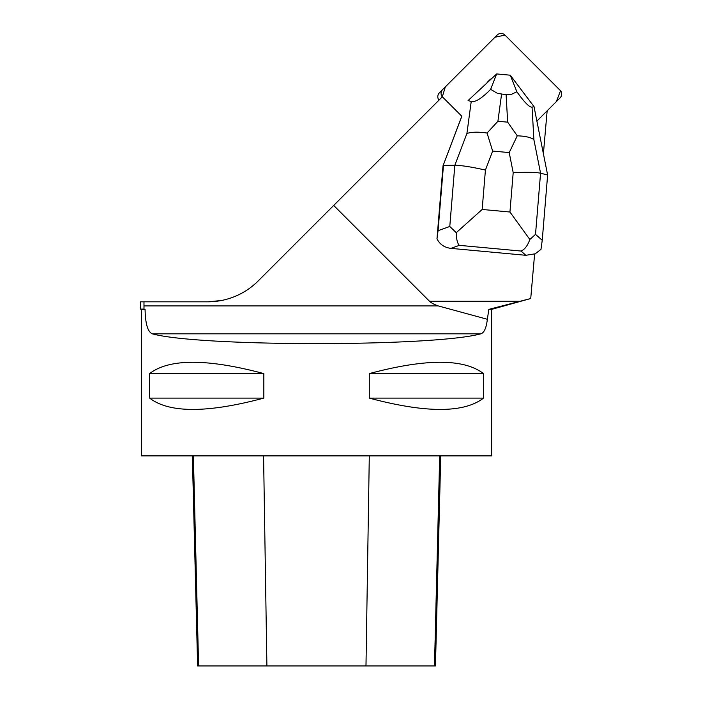 <?xml version="1.0" encoding="UTF-8"?>
<svg xmlns="http://www.w3.org/2000/svg" width="701" height="701" viewBox="0 0 701 701"><rect width="100%" height="100%" fill="white"/><g stroke="black" fill="none" stroke-linecap="round" stroke-linejoin="round"><path stroke-width="1.05" d="M438.992 100.147A5.555 5.503 -135 0 1 439.396 92.821L442.673 89.535A5.555 5.503 45 0 0 442.278 96.869L445.354 86.863L494.985 37.223L505 35.103A5.555 5.503 45 0 0 497.158 35.05L442.673 89.535M536.896 121.089L560.046 97.93A5.555 5.503 45 0 0 560.011 90.114L504.983 35.085L560.546 90.744L556.331 101.645L547.148 110.828L543.398 153.747M442.813 97.255L461.836 116.278L443.014 165.848L436.986 238.796C439.72 244.351 444.364 247.549 450.918 248.373L525.855 255.295L534.635 253.885L530.727 298.521L488.825 309.378L487.353 319.288L438.248 305.916A283.239 28.014 180 0 1 429.511 301.264L333.702 205.446L442.375 96.764A5.564 5.503 45 0 0 442.813 97.255M492.032 78.24A18.068 17.893 45 0 0 486.757 83.156M488.825 309.378L491.62 309.378L530.727 298.521M333.702 205.446L258.24 280.899A71.423 71.423 0 0 1 207.733 301.824L221.253 300.536M491.62 309.378L491.62 455.878L141.497 455.878L141.497 309.378L145.081 309.378C145.335 323.731 147.745 331.88 152.319 333.825C199.478 346.872 433.647 346.872 480.807 333.825C484.154 332.826 486.336 327.98 487.353 319.288M369.287 373.598L369.287 398.107C425.831 413.196 463.904 413.196 483.497 398.107L483.497 373.598C463.904 358.509 425.831 358.509 369.287 373.598L483.497 373.598M149.628 373.598L149.628 398.107C169.221 413.196 207.286 413.196 263.839 398.107L263.839 373.598C207.286 358.509 169.221 358.509 149.628 373.598L263.839 373.598M144.003 309.097L140.454 309.097L140.454 301.824L143.968 301.824L144.003 309.097L145.081 309.378M440.736 455.878L435.461 665.95L197.621 665.95L192.346 455.878M369.287 398.107L483.497 398.107M149.628 398.107L263.839 398.107M143.968 301.824L207.733 301.824M461.793 116.226L443.014 165.848M450.918 248.373L459.33 245.35C457.385 243.343 456.36 239.12 456.255 232.688L482.165 209.459L485.416 170.089C471.904 166.987 461.705 165.383 454.835 165.287L449.779 226.467L438.064 230.682L436.986 238.796M438.064 230.682L443.461 165.401L454.835 165.287L466.919 133.462C471.755 131.919 478.468 131.779 487.055 133.032L492.645 151.057L509.206 152.59L517.268 135.819L507.664 122.158L497.92 121.264L487.055 133.032M449.779 226.467L456.255 232.688M534.6 254.297L540.979 249.363L542.241 240.294L547.63 175.022L534.022 106.64L532.05 107.122C529.483 107.481 524.427 102.364 516.865 91.77L510.267 75.2L534.022 106.64M529.842 239.479L535.511 234.379L540.567 173.2C536.02 172.244 526.898 172.069 513.193 172.656L509.942 212.017L529.842 239.479C527.625 245.709 524.69 249.565 521.027 251.046L525.855 255.295M471.221 101.505L468.084 100.55L496.632 73.947L490.639 89.351C481.701 98.42 475.225 102.477 471.221 101.505L466.919 133.462M510.232 75.191L496.685 73.938M547.63 175.022L540.567 173.2L533.89 139.648C530.859 137.378 525.321 136.099 517.268 135.819M490.639 89.351L497.482 93.382L506.104 94.688L511.721 94.214L516.865 91.77M429.511 301.264L520.282 301.264M365.983 665.95L369.296 455.878M434.48 665.95L439.693 455.878M266.897 665.95L263.576 455.878M198.602 665.95L193.388 455.878M438.248 305.916L143.968 305.916M480.807 333.825L152.319 333.825M459.33 245.35L521.027 251.046M542.241 240.294L535.511 234.379M485.416 170.089L492.645 151.057M509.942 212.017L482.165 209.459M509.206 152.59L513.193 172.656M533.89 139.648L532.05 107.122M497.92 121.264L501.548 94.267M506.104 94.688L507.664 122.158M141.497 309.378L140.454 309.097"/></g></svg>
